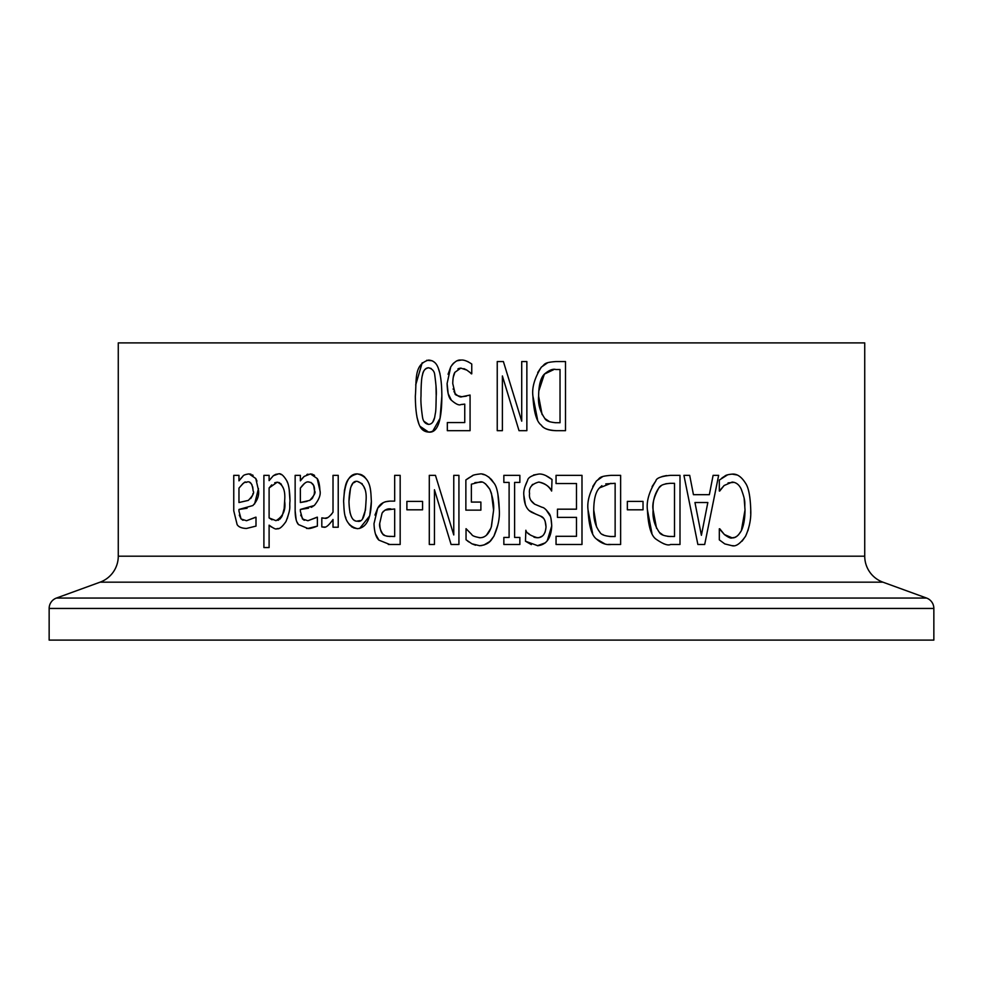 <?xml version="1.0" encoding="UTF-8"?>
<svg xmlns="http://www.w3.org/2000/svg" width="983" height="983" viewBox="0 0 983 983"><rect width="100%" height="100%" fill="white"/><g stroke="black" fill="none" stroke-linecap="round" stroke-linejoin="round"><path stroke-width="1.47" d="M864.733 556.194A27.647 27.647 0 0 0 882.918 582.169L100.082 582.169A27.647 27.647 0 0 0 118.267 556.194L118.267 342.895L864.733 342.895L864.733 556.194L118.267 556.194M49.15 608.452L49.15 640.105L933.85 640.105L933.85 608.452A11.059 11.059 0 0 0 926.576 598.057L56.424 598.057A11.059 11.059 0 0 0 49.15 608.452L933.85 608.452M491.5 526.224L493.589 510.251L491.5 493.515L489.841 489.301C486.007 483.575 482.69 481.129 479.876 481.965L471.361 484.201L471.361 502.08L480.884 502.08L480.884 510.14L465.868 510.14L465.868 479.95L471.975 476.03C472.442 475.231 474.998 474.568 479.643 474.015C482.911 473.364 486.868 475.219 491.5 479.581L493.933 483.034C496.98 486.56 498.774 495.543 499.303 509.968C499.892 518.066 498.074 526.827 493.871 536.239L491.5 539.741C489.129 543.157 485.16 545.147 479.593 545.712L471.914 543.808L466.04 539.765L466.04 528.682L471.754 534.506C472.172 535.772 475.01 536.853 480.269 537.75C485.565 537.443 489.301 533.597 491.5 526.224M415.342 396.112C416.706 379.598 413.806 364.546 428.563 360.097C432.717 360.343 435.715 362.444 437.546 366.401C440.372 372.434 441.797 382.313 441.846 396.063C441.809 421.289 437.374 433.294 428.563 432.078C424.447 431.82 421.486 429.731 419.68 425.786C416.878 419.925 415.428 410.034 415.342 396.112L415.354 398.213M453.765 475.354L458.926 475.354L458.926 544.471L451.086 544.471L434.449 489.755L434.449 544.471L429.288 544.471L429.288 475.354L435.457 475.354L453.765 534.949L453.765 475.354M406.888 501.404L422.567 501.404L422.567 509.808L406.888 509.808L406.888 501.404M394.674 501.121L394.674 475.354L400.167 475.354L400.167 544.471L389.747 544.471L378.946 540.159C375.973 537.517 374.326 532.012 374.007 523.644L377.656 508.297C379.917 503.788 384.021 501.391 389.981 501.121L394.674 501.121M333.016 475.354L338.226 475.354L338.226 527.22L333.016 527.22L333.016 519.491C328.961 525.205 325.938 527.773 323.935 527.22L321.81 526.937L321.81 517.869L324.894 518.262C326.798 518.913 329.514 516.874 333.016 512.155L333.016 475.354M300.356 511.148L302.481 518.987L307.925 520.732L317.386 517.193L317.386 526.102L307.863 528.461L298.513 524.59C296.362 522.28 295.244 517.697 295.146 510.816L295.146 475.354L300.356 475.354L300.356 480.847L304.165 476.423L310.444 473.904L317.165 478.5C318.701 480.589 319.61 484.545 319.905 490.37C321.023 494.498 319.143 499.548 314.253 505.545L300.356 509.464L300.356 511.148M238.967 511.148L241.093 518.987L246.536 520.732L255.998 517.193L255.998 526.102L246.475 528.461C241.707 528.289 238.586 526.999 237.124 524.59L233.757 510.816L233.757 475.354L238.967 475.354L238.967 480.847L242.776 476.423C243.182 475.231 245.271 474.396 249.055 473.904L255.777 478.5L258.517 490.37C259.205 495.727 257.313 500.789 252.864 505.545L238.967 509.464L238.967 511.148M357.431 528.682C342.797 524.885 344.406 510.41 343.595 501.293C344.541 482.678 349.149 473.548 357.431 473.904C371.82 477.259 370.64 492.016 371.377 501.293C371.021 518.754 366.364 527.883 357.431 528.682L353.524 527.883M286.803 480.847C288.707 484.177 289.776 490.861 289.997 500.9C289.076 508.199 291.607 506.577 286.016 521.457C282.17 527.072 279.111 529.481 276.837 528.682C276.272 529.677 273.692 528.498 269.109 525.155L269.109 547.556L263.899 547.556L263.899 475.354L269.109 475.354L269.109 480.626L273.299 475.747L278.398 473.904C280.769 473.081 283.571 475.403 286.803 480.847L287.527 482.678M454.896 372.311C453.568 374.326 452.868 378.086 452.758 383.567L455.117 393.544C454.527 394.588 456.788 395.658 461.887 396.727L470.071 395.055L470.071 430.677L447.326 430.677L447.326 422.555L464.75 422.555L464.75 404.124L460.99 404.517C459.184 405.647 455.965 404.21 451.357 400.204C448.801 398.14 447.376 392.573 447.105 383.517L450.742 366.88C454.293 361.83 457.697 359.569 460.941 360.097C463.607 359.68 467.22 360.982 471.754 364.017L471.754 373.823L466.876 370.124L460.83 368.109L454.896 372.311L453.298 377.14M541.314 425.184C536.571 421.732 533.769 412.024 532.909 396.063C531.815 387.523 534.641 377.865 541.375 367.101C545.16 364.681 542.714 362.469 555.985 361.56L565.508 361.56L565.508 430.677L556.108 430.677C548.145 430.198 543.218 428.367 541.314 425.184C543.734 428.662 548.661 430.493 556.108 430.677M526.863 361.56L526.863 430.677L519.024 430.677L502.387 375.948L502.387 430.677L497.238 430.677L497.238 361.56L503.394 361.56L521.715 421.154L521.715 361.56L526.863 361.56M596.435 538.991C591.668 535.44 588.866 525.733 588.031 509.858C586.937 501.305 589.751 491.66 596.484 480.908C600.429 478.426 597.603 476.325 611.107 475.354L620.629 475.354L620.629 544.471L611.217 544.471C606.216 545.172 601.289 543.341 596.435 538.991L604.852 543.894M627.351 509.808L627.351 501.404L643.029 501.404L643.029 509.808L627.351 509.808M683.922 475.354L689.685 475.354L693.445 494.682L709.345 494.682L713.105 475.354L718.647 475.354L704.7 544.471L697.869 544.471L683.922 475.354M721.903 478.008L724.803 476.141C725.7 475.145 728.17 474.482 732.2 474.125C736.967 473.671 741.403 476.694 745.532 483.194C748.591 487.617 750.336 496.501 750.742 509.858C751.184 518.754 749.464 527.527 745.581 536.19C740.42 543.574 735.923 546.745 732.089 545.712L724.803 543.918L719.323 539.876L719.323 528.793L724.41 534.555L732.138 537.861C735.259 538.205 738.319 535.833 741.329 530.746L745.028 509.858C744.192 502.583 746.453 503.001 741.157 488.969C739.069 484.619 736.058 482.321 732.138 482.075L724.139 485.491L719.323 491.045L719.323 480.06L727.543 474.863M655.796 538.991C651.016 535.403 648.215 525.696 647.404 509.858C646.322 501.269 649.136 491.611 655.858 480.908C656.361 478.082 661.24 476.239 670.48 475.354L680.003 475.354L680.003 544.471L670.59 544.471C667.961 545.897 663.034 544.066 655.796 538.991M576.493 517.365L557.447 517.365L557.447 509.182L576.493 509.182L576.493 483.538L556.046 483.538L556.046 475.354L581.985 475.354L581.985 544.471L556.046 544.471L556.046 536.3L576.493 536.3L576.493 517.365M527.588 480.404C528.068 477.541 531.68 475.453 538.401 474.125C542.014 473.548 546.56 475.342 552.016 479.507L551.623 491.045C549.706 486.671 545.43 483.685 538.795 482.075C531.705 483.943 528.621 487.789 529.554 493.613C528.928 497.803 530.648 501.33 534.703 504.205L542.211 507.339C543.808 507.425 546.081 509.452 549.042 513.445C550.48 514.859 551.377 519.024 551.733 525.93C551.144 538.106 546.499 544.705 537.787 545.712L525.463 541.228L525.856 530.242C526.421 533.142 530.279 535.649 537.455 537.75C542.591 537.652 545.442 534.027 546.02 526.888C545.676 520.732 543.857 517.144 540.589 516.136L532.073 512.487C526.814 510.03 524.074 504.218 523.841 495.076C523.361 491.303 524.615 486.413 527.588 480.404L524.824 487.04M519.86 537.418L519.86 544.471L503.849 544.471L503.849 537.418L509.108 537.418L509.108 482.42L503.849 482.42L503.849 475.354L519.86 475.354L519.86 482.42L514.601 482.42L514.601 537.418L519.86 537.418M430.579 431.869L428.563 432.078L419.913 426.253M419.028 424.373L416.976 417.234M441.846 396.063L440.052 418.291L432.852 431.021M432.102 431.39L430.824 431.807M426.733 360.282L432.053 360.761M432.692 361.056L434.523 362.309M438.135 367.667L439.966 373.626M415.698 384.967L422.211 362.752M431.168 368.502L428.563 367.777C425.492 367.888 423.464 370.321 422.457 375.051L422.297 375.825M436.182 395.117L436.01 385.741M432.729 422.149L434.633 417.542M424.029 421.388L428.563 424.398C431.721 424.238 433.773 421.805 434.732 417.124C435.739 410.255 435.899 414.322 436.182 396.063C436.612 392.242 436.145 385.287 434.781 375.223C434.498 371.341 432.422 368.846 428.563 367.777C425.098 368.428 423.059 370.849 422.457 375.051C421.535 377.841 421.056 384.857 421.007 396.112C420.638 400.671 421.142 407.712 422.518 417.234C423.169 421.437 425.184 423.82 428.563 424.398M533.548 475.01L538.401 474.125M545.749 475.539L552.016 479.507M536.079 514.256L529.37 510.681M525.426 504.943L523.841 495.076M546.02 526.888L545.11 521.002M543.452 518.225L540.589 516.136M551.623 491.045C548.698 485.958 544.422 482.972 538.795 482.075M536.313 537.689L539.114 537.603L542.444 536.005M543.673 534.715L545.221 531.901M532.651 484.349L531.877 485.258M528.35 533.29L529.677 534.506M533.941 537.136L535.366 537.541M530.759 500.286L534.703 504.205L542.211 507.339M546.081 509.772L550.259 516.136M545.418 542.788L537.455 545.7M531.336 544.607L525.463 541.228M551.733 525.93L547.212 540.847M551.033 518.803L551.733 525.647M468.694 477.959L472.602 475.723M465.868 479.95L467.982 478.451M481.645 482.125L474.912 482.616M491.303 526.814L493.589 510.251C494.142 504.439 492.888 497.447 489.841 489.301L485.491 483.808M482.297 537.517L483.968 536.927M486.511 535.121L490.615 528.657M479.126 537.701L480.269 537.75M468.805 541.903L467.367 540.834M475.563 545.209L471.914 543.808M497.902 524.922L493.871 536.239L489.89 541.461L483.759 545.098M481.903 545.528L479.593 545.712M497.889 494.338L499.303 509.968M482.579 474.285L484.558 474.801M488.735 476.976L493.933 483.034M451.086 544.471L434.449 489.755M661.215 485.713L658.88 487.9C654.518 494.265 652.589 501.613 653.117 509.968L656.546 528.326M667.813 536.399L674.51 536.521L674.51 483.317L670.308 483.317C663.943 483.808 660.134 485.332 658.88 487.9C653.928 496.882 651.999 504.242 653.117 509.968C652.417 517.869 654.506 525.34 659.384 532.381L663.095 535.096M670.308 483.317L665.737 483.771M651.926 533.253L647.404 509.858M664.533 543.955L663.734 543.783M652.085 486.585L655.858 480.908M662.063 476.534L666.486 475.563M659.384 532.381C660.49 534.617 664.127 536.005 670.308 536.521M732.2 474.125L736.857 474.949M750.742 510.189L750.68 513.396M749.439 524.897L747.866 530.82M724.139 485.491L719.703 491.045M745.581 536.19L742.104 541.129M733.22 545.663L732.089 545.712M734.178 482.346L728.034 482.923M738.479 534.875L741.329 530.746C743.713 525.856 744.942 518.889 745.028 509.858L744.143 498.393M719.765 528.793L724.41 534.555C728.464 537.517 731.045 538.623 732.138 537.861L734.94 537.332M735.001 537.32L737.09 536.116M378.946 540.159L375.58 534.199M389.747 544.471L388.285 544.435M374.978 515.08L377.656 508.297L383.444 502.497M385.164 501.797L389.981 501.121M383.419 511.307L382.08 513.114L379.721 523.361C379.929 528.829 380.925 532.344 382.694 533.892L384.992 535.612M386.946 536.251L394.674 536.521L394.674 508.961L384.98 510.116M379.721 523.361C379.18 526.163 380.163 529.677 382.694 533.892C382.977 535.219 385.434 536.091 390.091 536.521M390.927 508.961C387.658 508.358 384.709 509.735 382.08 513.114M689.685 475.354L693.445 494.682M694.956 502.522L701.395 535.293L707.834 502.522L694.956 502.522L701.395 535.293M325.078 527.085L321.81 526.937M324.894 518.262L327.609 517.623M331.197 514.699L333.016 512.155M322.092 517.869L323.309 518.201M304.521 483.39L300.356 488.133L300.356 502.522L307.052 501.355M312.422 498.16L314.241 494.228L314.523 490.984C314.806 485.651 312.827 482.653 308.588 481.965L308.269 481.977M300.356 502.522L309.706 500.396C314.388 495.371 315.998 492.225 314.523 490.984L313.663 485.479L310.96 482.432M309.706 500.396L311.955 498.7M298.513 524.59L296.915 521.875M296.166 519.737L295.146 510.816M317.386 526.102C312.275 528.08 309.092 528.866 307.863 528.461L306.573 528.424M307.925 520.732L317.104 517.193M300.687 515.104L303.452 519.786M303.698 519.933L304.46 520.265M312.987 506.405L311.193 507.326M308.564 508.199L300.356 509.464M317.165 478.5L319.905 490.37M311.562 474.003L312.434 474.236M313.54 474.74L314.572 475.453M306.843 474.531L307.962 474.15M300.356 480.847L302.014 478.721M302.26 478.426L304.165 476.423M308.588 481.965C306.536 481.387 303.796 483.452 300.356 488.133M601.891 485.676L599.507 487.9C595.759 491.623 593.843 498.983 593.744 509.968L596.546 526.986M593.744 509.968C593.425 519.208 595.514 526.667 600.011 532.381C601.08 534.605 604.717 535.993 610.934 536.521L615.137 536.521L615.137 483.317L605.761 483.919M610.934 483.317L599.507 487.9M592.602 533.351L588.031 509.858M611.217 544.471L608.6 544.398M592.786 486.438L596.484 480.908L602.874 476.472M602.579 534.445L603.648 535.059M609.718 536.497L610.934 536.521M243.047 483.464L238.967 488.133L238.967 502.522L248.318 500.396C252.877 495.702 254.486 492.557 253.135 490.984L252.705 486.831M253.135 490.984C252.447 484.115 250.468 481.105 247.2 481.965L246.917 481.977M245.258 482.26L244.054 482.788M252.004 484.889L251.034 483.489M250.837 483.292L249.854 482.579M250.726 498.528L252.484 495.579M252.864 494.166L252.975 493.503M246.536 520.732L255.715 517.193M242.26 519.896L243.12 520.277M239.299 515.129L241.093 518.987M247.089 508.223L238.967 509.464M258.468 488.576L254.597 503.947M255.777 478.5L256.968 481.092M250.112 473.99L251.046 474.236M252.447 474.924L253.11 475.403M238.967 480.847L240.614 478.746M241.228 477.996L242.776 476.423M247.2 481.965C244.325 483.833 247.642 478.082 238.967 488.133L238.967 502.522L248.318 500.396M349.887 512.118L350.98 515.792M354.322 520.277L355.072 520.695M356.866 521.15L360.11 520.572M348.977 501.293C349.309 514.969 352.135 521.592 357.431 521.174C362.543 522.637 365.393 516.014 366.008 501.293C366.966 490.357 364.115 483.734 357.431 481.412C352.283 480.355 349.469 486.978 348.977 501.293L350.513 488.146M355.637 481.682L353.634 482.837M352.504 484.054L351.214 486.302M352.344 527.257L351.103 526.36M350.022 525.327L349.1 524.246M345.869 517.967L345.537 516.972M371.377 501.293L369.731 515.842L359.667 528.436M343.595 501.293L344.455 490.198C345.758 486.057 345.5 476.62 357.431 473.904L360.847 474.47M361.756 474.863L364.054 476.399M364.374 476.694L366.671 479.532M362.678 518.25L365.467 509.98L366.008 501.293M364.607 488.711L363.968 486.88M362.211 483.771L357.431 481.412M503.394 361.56L521.715 421.154M289.162 489.325L289.997 500.9M288.941 512.671L287.233 518.631M278.361 528.51L276.837 528.682M271.406 527.023L269.109 525.155M271.701 484.902L269.109 487.961L269.109 517.93L272.021 519.823M279.565 482.727L277.231 482.186L269.109 487.961L269.109 517.93L275.99 520.671C283.116 516.456 285.992 509.919 284.615 501.072C285.598 490.738 283.141 484.447 277.231 482.186L274.736 482.751M273.299 475.747L275.633 474.371M275.645 474.371L278.398 473.904M279.922 474.064L281.543 474.629M277.956 520.339L278.705 519.995M279.897 519.147L281.838 516.603M282.244 515.78L284.185 508.481L284.615 501.072M283.092 487.752L280.806 483.624M451.357 400.204L448.199 393.704M448.174 393.642L447.105 383.517M462.76 404.431L460.99 404.517M453.949 391.443L455.117 393.544C458.299 396.432 460.56 397.501 461.887 396.727L466.409 396.149M468.94 395.436L470.071 395.055M453.175 388.813L453.323 389.526M460.978 368.109L459.135 368.379M458.963 368.428L457.894 368.92M466.225 369.755L463.878 368.637M471.361 373.823L469.542 372.029M466.728 361.179L468.313 361.855M452.131 364.767L453.777 362.973M457.193 360.786L460.941 360.097M448.064 374.265L450.742 366.88M553.785 369.596L544.398 374.105C540.638 377.841 538.721 385.201 538.623 396.174L542.088 414.568M538.623 396.174C537.898 403.952 539.986 411.422 544.901 418.574L549.767 421.805M555.211 422.715L560.027 422.727L560.027 369.51L555.825 369.51C552.901 368.637 549.092 370.161 544.398 374.105L538.795 391.05M537.554 419.68L532.909 396.063M537.726 372.532L541.375 367.101L547.764 362.666M544.901 418.574C545.934 420.798 549.583 422.186 555.825 422.727M100.082 582.169L56.424 598.057M882.918 582.169L926.576 598.057"/></g></svg>
